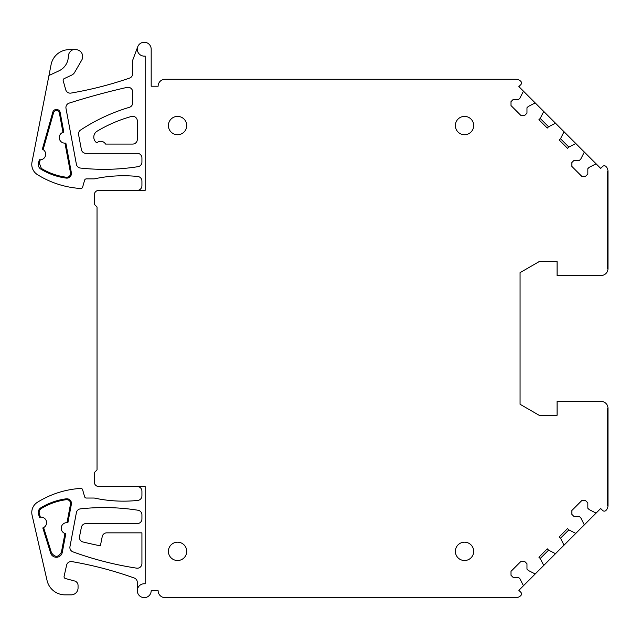 <?xml version="1.0" encoding="UTF-8"?>
<svg xmlns="http://www.w3.org/2000/svg" width="640" height="640" viewBox="0 0 640 640"><rect width="100%" height="100%" fill="white"/><g stroke="black" fill="none" stroke-linecap="round" stroke-linejoin="round"><path stroke-width="0.96" d="M137.304 486.56L98.888 486.56A4.632 4.632 0 0 1 94.256 481.936L94.256 472.68L97.032 469.904L97.032 207.016L94.256 204.24L94.256 194.984A4.632 4.632 0 0 1 98.888 190.352L145.168 190.352L145.168 56.072A6.944 6.944 0 0 1 137.744 46.752A6.944 6.944 0 0 1 151.184 49.192L151.184 86.216L158.128 86.216A6.944 6.944 0 0 1 165.072 79.272L515.872 79.272A6.944 6.944 0 0 1 520.776 81.304L520.824 81.352A2.312 2.312 0 0 1 520.824 84.624L518.864 86.592L535.688 103.416L600.68 168.408L602.648 166.448A2.312 2.312 0 0 1 605.92 166.448A6.944 6.944 0 0 1 608 171.4L608 268.568L607.536 268.568L608 268.568A6.944 6.944 0 0 1 601.056 275.512L557.088 275.512L557.088 261.624L539.136 261.624L520.064 272.64L520.064 404.272L539.136 415.288L557.088 415.288L557.088 401.4L601.056 401.4A6.944 6.944 0 0 1 608 408.344L608 505.512L607.536 505.512L608 505.512A6.944 6.944 0 0 1 605.936 510.456A2.312 2.312 0 0 1 602.648 510.472L600.68 508.504L518.864 590.328L520.824 592.288A2.312 2.312 0 0 1 520.824 595.56L520.776 595.608A6.944 6.944 0 0 1 515.872 597.64L165.072 597.64A6.944 6.944 0 0 1 158.128 590.704L151.184 590.704A6.944 6.944 0 0 1 144.24 597.64A6.944 6.944 0 0 1 137.304 590.704A6.944 6.944 0 0 1 145.168 583.824L145.168 486.56L137.304 486.56A4.632 4.632 0 0 1 141.928 491.192L141.928 495.824A4.632 4.632 0 0 1 137.776 500.424A138.848 138.848 0 0 1 94.256 498.04L86.392 498.04A1.848 1.848 0 0 1 84.608 496.704L82.616 489.752A1.848 1.848 0 0 0 80.72 488.416A92.568 92.568 0 0 0 37.44 502.272A12.032 12.032 0 0 0 32.08 515.168L47.056 580.488A18.512 18.512 0 0 0 65.096 594.864L71.12 594.864A6.944 6.944 0 0 0 78.056 587.92L78.056 585.464A4.632 4.632 0 0 0 74.632 580.992L65.424 578.528A1.848 1.848 0 0 1 64.096 576.336L66.6 565.16A4.632 4.632 0 0 1 71.904 561.608A370.264 370.264 0 0 1 134.232 578.016A4.632 4.632 0 0 1 137.304 582.368L137.304 590.704M568.856 529.864L560.512 538.208L559.2 536.896L567.544 528.552L568.856 529.864L575.192 533.088A0.928 0.928 0 0 0 576.272 532.92M563.568 545.624A0.928 0.928 0 0 0 563.736 544.544L560.512 538.208M548.568 550.152L540.216 558.496L538.912 557.192L547.256 548.84L548.568 550.152L554.904 553.384A0.928 0.928 0 0 0 555.976 553.208M543.28 565.912A0.928 0.928 0 0 0 543.448 564.84L540.216 558.496M522.984 586.2A0.928 0.928 0 0 0 523.16 585.128L519.928 578.792L518.616 577.48L513.216 577.48L511.008 575.272L511.008 571.344L520.824 561.528L524.752 561.528L526.968 563.736L526.968 569.136L528.272 570.44L534.608 573.672A0.928 0.928 0 0 0 535.688 573.504M583.856 525.328A0.928 0.928 0 0 0 584.032 524.256L580.8 517.92L579.488 516.608L574.088 516.608L571.88 514.4L571.88 510.472L581.704 500.656L585.624 500.656L587.84 502.864L587.84 508.264L589.144 509.568L595.488 512.8A0.928 0.928 0 0 0 596.56 512.632M522.984 90.712A0.928 0.928 0 0 1 523.16 91.792L519.928 98.128L518.616 99.432L513.216 99.432L511.008 101.648L511.008 105.576L520.824 115.392L524.752 115.392L526.968 113.184L526.968 107.784L528.272 106.472L534.608 103.24A0.928 0.928 0 0 1 535.688 103.416M543.28 111.008A0.928 0.928 0 0 1 543.448 112.08L540.216 118.416L538.912 119.728L547.256 128.072L548.568 126.76L554.904 123.536A0.928 0.928 0 0 1 555.976 123.704M563.568 131.296A0.928 0.928 0 0 1 563.736 132.368L560.512 138.712L559.2 140.016L567.544 148.36L568.856 147.056L575.192 143.824A0.928 0.928 0 0 1 576.272 143.992M583.856 151.584A0.928 0.928 0 0 1 584.032 152.664L580.8 159L579.488 160.312L574.088 160.312L571.88 162.52L571.88 166.448L581.704 176.264L585.624 176.264L587.84 174.056L587.84 168.656L589.144 167.344L595.488 164.112A0.928 0.928 0 0 1 596.56 164.288M601.056 275.512L566.344 275.512M601.056 401.4L566.344 401.4M141.928 563.576A4.632 4.632 0 0 1 136.6 568.152A331.752 331.752 0 0 1 72.92 551.848A4.632 4.632 0 0 1 69.96 546.64L76.392 512.6A4.632 4.632 0 0 1 80.44 508.864A217.792 217.792 0 0 1 138.024 510.24A4.632 4.632 0 0 1 141.928 514.816L141.928 518.96A4.632 4.632 0 0 1 137.304 523.592L85.928 523.592A4.632 4.632 0 0 0 81.392 527.312L79.536 536.568A4.632 4.632 0 0 0 82.984 541.976A462.832 462.832 0 0 0 100.376 545.848L102.232 536.568A4.632 4.632 0 0 1 106.776 532.848L141.928 532.848L141.928 563.576M39.504 517.328L38.504 514.136A5.552 5.552 0 0 1 40.92 507.744A64.8 64.8 0 0 1 66.224 498.816A4.632 4.632 0 0 1 71.376 504.264L67.872 522.776A5.552 5.552 0 0 0 61.312 527.184A5.552 5.552 0 0 0 65.808 533.688L62.28 552.36A6.016 6.016 0 0 1 50.624 553.032L42.808 527.928A5.552 5.552 0 0 0 46.336 521.016A5.552 5.552 0 0 0 39.504 517.328L40.36 517.152L39.336 513.872C38.784 511.616 39.464 509.816 41.368 508.488C49.08 503.816 57.4 500.88 66.336 499.68C69.216 499.744 70.608 501.224 70.512 504.104L67.008 522.672L67.872 522.776M137.744 46.752L132.672 60.296L132.672 73.72A4.632 4.632 0 0 1 129.552 78.096A370.264 370.264 0 0 1 70.968 93.088A4.632 4.632 0 0 1 65.736 89.776L63.208 80.784A1.848 1.848 0 0 1 64.208 78.608L71.584 75.168A6.944 6.944 0 0 0 74.664 72.344L81.76 60.064A6.944 6.944 0 0 0 75.744 49.648L73.168 49.648A7.408 7.408 0 0 0 68.344 56.456A16.2 16.2 0 0 1 58.992 70.832L48.96 75.504L32 162.12A12.032 12.032 0 0 0 37.44 174.64A92.568 92.568 0 0 0 80.72 188.496A1.848 1.848 0 0 0 82.616 187.16L84.608 180.216A1.848 1.848 0 0 1 86.392 178.872L94.256 178.872A138.848 138.848 0 0 1 137.776 176.488A4.632 4.632 0 0 1 141.928 181.096L141.928 185.72A4.632 4.632 0 0 1 137.304 190.352M97.168 131.168A138.848 138.848 0 0 1 131.432 116.464A4.632 4.632 0 0 1 137.304 120.928L137.304 139.44A4.632 4.632 0 0 1 132.672 144.072L105.544 144.072A5.552 5.552 0 0 0 96.848 142.88A6.944 6.944 0 0 1 97.168 131.168M78.6 134.736A4.632 4.632 0 0 1 80.608 130.016A185.136 185.136 0 0 1 129.368 107.312A4.632 4.632 0 0 0 132.672 102.88L132.672 91.904A4.632 4.632 0 0 0 127.024 87.392A699.904 699.904 0 0 0 69.136 103.12A4.632 4.632 0 0 0 65.992 108.376L76.392 164.296A4.632 4.632 0 0 0 80.44 168.056A217.792 217.792 0 0 0 138.024 166.672A4.632 4.632 0 0 0 141.928 162.104L141.928 157.952A4.632 4.632 0 0 0 137.304 153.328L85.928 153.328A4.632 4.632 0 0 1 81.376 149.552L78.6 134.736M60.176 112.552L59.32 112.712C57.56 109.688 55.664 109.6 53.632 112.448L52.792 112.216A3.792 3.792 0 0 1 60.176 112.552L63.816 132.128A5.552 5.552 0 0 0 59.36 138.608A5.552 5.552 0 0 0 65.848 143.048L71.36 172.664A4.632 4.632 0 0 1 66.208 178.096A64.8 64.8 0 0 1 40.92 169.176A5.552 5.552 0 0 1 38.464 162.92L39.304 163.16L40.256 159.8L39.36 159.752L38.464 162.92M52.792 112.216L42.352 149.168A5.552 5.552 0 0 1 39.36 159.752M568.856 147.056L560.512 138.712M548.568 126.76L540.216 118.416M65.808 533.688L64.96 533.472L61.424 552.2C58.392 557.464 55.072 557.656 51.456 552.768L43.608 527.584L42.808 527.928M73.168 49.648L69.264 49.648A18.512 18.512 0 0 0 51.096 64.608L48.96 75.504M65.848 143.048L64.976 143.144L70.504 172.824C70.592 175.696 69.192 177.168 66.32 177.232C57.392 176.032 49.072 173.096 41.368 168.432L39.304 163.16M59.32 112.712L62.968 132.352L63.816 132.128M42.352 149.168L43.136 149.6L53.632 112.448M177.568 134.72A9.168 9.168 0 0 0 186.728 125.552A9.168 9.168 0 0 0 177.568 116.392A9.168 9.168 0 0 0 168.4 125.552A9.168 9.168 0 0 0 177.568 134.72M464.52 560.52A9.168 9.168 0 0 0 473.688 551.36A9.168 9.168 0 0 0 464.52 542.192A9.168 9.168 0 0 0 455.36 551.36A9.168 9.168 0 0 0 464.52 560.52M177.568 560.52A9.168 9.168 0 0 0 186.728 551.36A9.168 9.168 0 0 0 177.568 542.192A9.168 9.168 0 0 0 168.4 551.36A9.168 9.168 0 0 0 177.568 560.52M464.52 134.72A9.168 9.168 0 0 0 473.688 125.552A9.168 9.168 0 0 0 464.52 116.392A9.168 9.168 0 0 0 455.36 125.552A9.168 9.168 0 0 0 464.52 134.72M607.536 268.568L607.536 171.4L608 171.4L607.536 171.4L607.536 268.568M607.536 505.512L607.536 408.344L608 408.344L607.536 408.344L607.536 505.512M38.504 514.136L39.336 513.872M50.624 553.032L51.456 552.768M61.424 552.2L62.28 552.36M71.376 504.264L70.512 504.104M66.336 499.68L66.224 498.816M41.368 508.488L40.92 507.744M66.32 177.232L66.208 178.096M41.368 168.432L40.92 169.176M70.504 172.824L71.36 172.664"/></g></svg>
